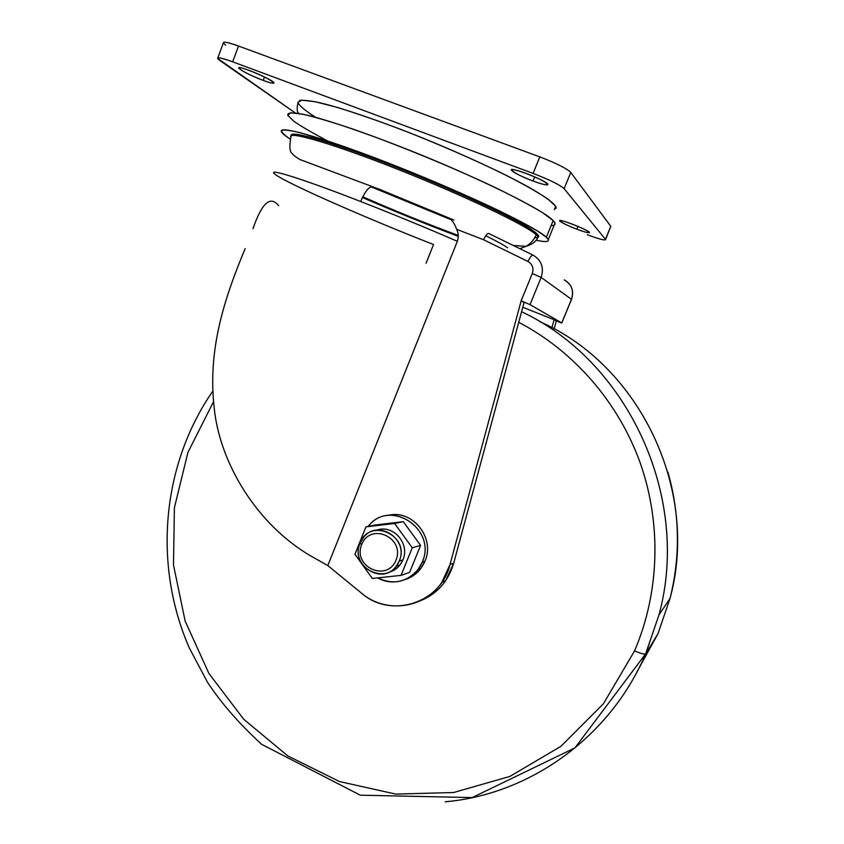 <?xml version="1.0" encoding="UTF-8"?>
<svg xmlns="http://www.w3.org/2000/svg" width="844" height="844" viewBox="0 0 844 844"><rect width="100%" height="100%" fill="white"/><g stroke="black" fill="none" stroke-linecap="round" stroke-linejoin="round"><path stroke-width="1.27" d="M372.341 186.714L373.143 187.02C369.429 185.965 365.273 190.797 360.662 201.505C394.053 214.545 426.273 227.806 457.332 241.3C458.756 237.143 458.535 233.155 456.678 229.315C454.346 223.027 451.561 219.218 448.312 217.889L449.177 218.216L448.312 217.889C451.561 219.218 454.346 223.027 456.678 229.315C458.535 233.155 458.756 237.143 457.332 241.3C426.273 227.806 394.053 214.545 360.662 201.505C304.884 179.761 269.732 168.61 273.867 173.189C269.732 168.61 304.884 179.761 360.662 201.505C365.273 190.797 369.429 185.965 373.143 187.02L448.312 217.889M426.093 263.201L433.521 244.517C363.226 217.087 278.351 179.614 273.867 173.189M422.232 562.136C437.466 529.061 389.527 497.939 368.142 526.424L369.166 525.263C391.289 498.54 437.129 529.884 422.232 562.136L418.149 569.362C406.797 582.36 393.325 585.198 377.753 577.887C393.557 587.287 415.543 579.638 422.232 562.136L424.912 561.249C420.945 570.386 414.372 576.494 405.194 579.554C411.534 577.528 416.757 573.814 420.861 568.423L424.912 561.249C435.673 537.733 411.946 508.679 387.892 515.494C411.946 508.679 435.673 537.733 424.912 561.249L422.232 562.136M375.263 524.989L403.295 521.666L420.597 545.403L409.614 572.369L401.037 575.376L372.352 578.478L354.934 554.276L365.937 526.867L394.581 523.47L412.262 547.777L401.037 575.376L409.614 572.369L420.597 545.403L412.262 547.777L420.597 545.403L403.295 521.666L394.581 523.47L403.295 521.666L375.263 524.989L365.937 526.867L375.263 524.989M245.171 248.642C222.89 301.688 207.888 351.231 214.165 407.452C219.398 462.649 256.914 525.073 311.826 556.565L327.81 565.564L457.332 241.3L327.81 565.564L361.622 593.258C390.74 619 440.842 603.407 450.031 564.52L521.149 300.854L532.29 273.509C533.936 268.223 532.48 264.193 527.901 261.429L483.601 239.749L456.678 229.315L483.601 239.749C485.743 235.286 487.421 233.187 488.634 233.44C487.421 233.187 485.743 235.286 483.601 239.749L527.901 261.429C530.243 256.987 531.963 254.877 533.039 255.099C541.489 260.205 544.201 267.643 541.152 277.412L571.441 299.303C574.11 290.821 571.757 284.344 564.362 279.881C571.757 284.344 574.11 290.821 571.441 299.303L541.152 277.412L530.032 304.631L561.714 322.925L571.494 299.409M605.591 239.59L610.792 226.329L605.591 239.59C604.958 240.635 598.86 239.021 587.318 234.748C599.736 239.327 605.77 240.846 605.433 239.306L564.14 188.687C559.92 184.868 549.571 179.783 533.113 173.421L232.649 61.812C219.029 56.981 214.798 56.58 219.946 60.589L295.284 112.948L217.615 58.394C217.699 57.054 222.71 58.194 232.649 61.812L238.535 46.04C228.555 42.464 223.512 41.409 223.386 42.875L217.773 57.972M533.007 181.006C510.704 172.756 502.971 164.844 526.118 173.431C549.423 182.114 555.616 189.51 533.007 181.006C542.565 184.477 547.534 185.617 547.925 184.425C547.904 181.26 509.291 166.12 511.316 170.066C513.416 172.556 520.653 176.206 533.007 181.006L534.674 176.892L533.007 181.006M263.212 80.412C243.177 72.995 228.555 62.772 249.349 70.495C270.312 78.302 283.7 88.114 263.212 80.412C270.249 82.986 273.825 83.809 273.952 82.881C274.078 80.138 236.932 64.492 238.715 68.058C241.595 70.98 249.761 75.095 263.212 80.412L264.499 77.004L263.212 80.412M576.821 229.167C558.39 222.225 553.242 216.961 572.243 224.135C591.327 231.351 595.442 236.257 576.821 229.167C584.881 232.153 589.112 233.271 589.534 232.533C589.65 230.475 558.116 218.132 559.604 220.811C561.154 222.499 566.894 225.285 576.821 229.167L577.95 226.414L576.821 229.167M315.624 117.327C305.602 110.933 299.662 106.027 297.816 102.599L301.698 100.141L314.844 101.649L336.872 107.283C355.619 113.033 377.099 120.46 401.333 129.575C438.585 144.081 476.332 160.571 506.389 175.404C524.694 184.815 538.609 192.748 548.157 199.216L555.721 206.284L554.318 209.671L556.133 207.213C554.308 203.225 544.359 195.966 526.635 186.007C501.294 172.165 462.565 154.22 422.211 137.804C381.921 121.641 344.626 108.865 321.553 103.147C311.214 100.858 303.967 99.951 299.81 100.415L297.879 102.873C296.666 109.277 297.067 112.811 299.071 113.486M555.595 208.109L556.154 208.32L555.595 208.109M610.792 226.329L570.766 172.429L564.14 188.687L605.433 239.306L610.792 226.329L570.766 172.429C566.609 168.41 556.291 163.219 539.791 156.878L533.113 173.421C549.571 179.783 559.92 184.868 564.14 188.687L570.766 172.429C566.609 168.41 556.291 163.219 539.791 156.878L238.535 46.04L232.649 61.812L533.113 173.421L539.791 156.878L238.535 46.04C224.873 41.272 220.579 40.987 225.675 45.196M548.284 239.569L554.993 223.111L553.168 220.569L546.374 237.248L537.575 231.013L499.859 211.074C465.73 194.7 418.751 174.645 375.918 158.239L345.934 147.204L300.664 132.803C290.684 130.419 284.375 129.607 281.738 130.366C281.189 131.97 283.974 134.861 290.083 139.038C285.061 135.8 282.181 133.373 281.453 131.759C277.275 124.332 328.274 139.081 399.275 167.334C470.213 195.513 536.383 227.416 546.374 237.248L548.284 239.569C549.127 241.933 545.045 242.144 536.056 240.223C547.492 242.671 550.921 241.679 546.374 237.248L553.168 220.569C543.504 209.892 477.525 177.177 406.439 149.029C366.834 133.415 331.365 121.293 309.674 115.765C294.693 112.284 287.393 112.073 287.762 115.143M291.243 135.747C288.237 129.227 335.849 143.153 400.953 169.074C466.004 194.932 526.909 224.251 536.678 233.545C539.949 236.542 539.316 237.902 534.79 237.618M537.955 237.375L538.62 235.845L536.678 233.545L536.193 234.737L538.145 237.016L537.238 238.609L538.145 237.016L536.193 234.737L536.678 233.545C526.878 224.209 465.382 194.647 400.056 168.716C334.667 142.72 287.488 129.058 291.307 135.926L290.853 137.108C287.023 130.292 334.171 144.018 399.55 170.013C464.865 195.935 526.371 225.453 536.193 234.737C526.371 225.453 464.865 195.935 399.55 170.013C334.171 144.018 287.023 130.292 290.853 137.108C289.197 146.54 289.64 151.983 292.193 153.429C293.037 154.906 295.6 156.931 299.873 159.505L380.085 189.541L453.935 220.052M458.26 235.434C427.117 223.924 395.277 211.032 362.762 196.779C395.277 211.032 427.117 223.924 458.26 235.434M371.086 186.83L451.371 219.841L371.086 186.83M519.883 248.685L526.044 246.311C530.707 243.61 534.094 239.749 536.193 234.737C534.094 239.749 530.707 243.61 526.044 246.311L519.883 248.685M327.757 140.969C313.166 133.341 301.878 126.8 293.902 121.336L287.836 115.354L290.505 112.79L302.416 114.119C314.907 116.989 331.502 121.895 352.201 128.826C396.321 144.176 452.943 167.45 495.576 187.716C515.473 197.443 531.161 205.788 542.66 212.73L553.168 220.569C556.28 223.839 555.605 225.496 551.143 225.548M458.281 235.919C426.969 224.261 395.066 211.338 362.572 197.158C395.066 211.338 426.969 224.261 458.281 235.919M507.592 247.809C504.121 245.235 496.852 241.215 485.764 235.75M571.399 299.398L561.788 322.978L556.323 320.973L554.16 328.917L556.323 320.973L554.107 319.707L551.934 327.704L554.107 319.707L561.714 322.925L530.032 304.631L521.149 300.854L450.031 564.52L441.897 582.223C424.479 608.788 385.444 613.757 361.622 593.258L327.81 565.564L311.826 556.565C256.914 525.073 219.398 462.649 214.165 407.441C207.898 351.22 222.89 301.688 245.171 248.632M252.968 228.777C261.84 202.898 270.407 195.217 278.668 205.736M420.734 600.58C430.925 596.497 439.239 589.861 445.664 580.661L453.713 563.17L450.031 564.52L453.713 563.17L524.071 302.521L521.149 300.854L524.071 302.521L453.713 563.17C448.386 581.094 437.392 593.564 420.734 600.58M522.784 307.269L554.107 319.707L522.784 307.269M645.692 653.815L658.985 614.875C691.183 497.137 627.799 361.559 521.581 311.721C627.799 361.559 691.183 497.137 658.985 614.875L645.607 653.91C644.151 654.438 640.469 653.425 634.572 650.872L603.471 703.685L560.912 746.339L509.839 776.438L453.618 792.516L395.709 794.088L339.467 781.533L287.931 756.013L243.705 719.257L208.911 673.449L185.152 621.1L173.474 564.91L174.413 507.698L187.948 452.342L213.543 401.66L187.948 452.342L174.413 507.698L173.474 564.91L185.152 621.1L208.911 673.449L243.705 719.257L287.931 756.013L339.467 781.533L395.709 794.088L453.618 792.516L509.839 776.438L560.912 746.339L603.471 703.685L634.572 650.872C640.469 653.425 644.151 654.438 645.607 653.91L645.692 653.815C610.075 737.382 529.726 794.383 445.178 801.8C529.726 794.383 610.075 737.382 645.692 653.815L657.961 633.739L670.009 598.501C699.845 489.837 639.372 365.062 539.706 321.617C639.372 365.062 699.845 489.837 670.009 598.501L657.961 633.739L645.692 653.815M518.722 322.313C573.582 350.967 618.251 401.923 640.153 462.755C661.696 523.713 659.575 592.541 634.572 650.872C659.575 592.541 661.696 523.713 640.153 462.755C618.251 401.923 573.582 350.967 518.722 322.313M636.787 672.172L657.961 633.739L636.787 672.172M532.891 255.036L488.634 233.44M533.039 255.099C531.963 254.877 530.243 256.987 527.901 261.429C532.48 264.193 533.936 268.223 532.29 273.509L541.152 277.412C544.201 267.643 541.489 260.205 533.039 255.099M541.152 277.412L532.29 273.509L521.149 300.854L530.032 304.631L541.152 277.412M354.934 554.276L372.352 578.478L401.037 575.376L412.262 547.777L394.581 523.47L365.937 526.867L354.934 554.276M402.904 559.899C400.003 566.524 395.15 570.692 388.346 572.411C393.051 571.304 396.933 568.824 399.993 564.963L402.904 559.899C410.311 543.726 393.072 524.092 376.952 530.137C393.072 524.092 410.311 543.726 402.904 559.899L399.233 561.038C410.701 535.339 369.419 516.855 360.072 543.209C348.699 568.55 389.527 587.435 399.233 561.038L396.29 566.155C382.311 585.936 349.975 565.216 360.072 543.209L361.686 544.517C352.476 566.778 386.995 582.708 396.015 560.142C405.299 537.617 370.453 521.972 361.686 544.517C370.453 521.972 405.299 537.617 396.015 560.142C386.995 582.708 352.476 566.778 361.686 544.517L360.072 543.209L363.943 536.932C378.407 518.807 409.118 539.548 399.233 561.038L402.904 559.899M513.363 245.509L526.044 246.311C531.973 244.633 536.003 241.532 538.145 237.016L538.62 235.845M441.897 582.223L445.664 580.661M667.931 472.134C679.842 514.218 680.538 556.344 670.009 598.501L658.985 614.875L645.607 653.91L574.943 747.868L472.165 797.58L360.282 795.185L261.566 744.292C239.147 723.698 221.096 702.968 207.392 682.1L189.288 647.907C152.943 564.763 161.689 464.875 212.815 391.11M420.861 568.423L418.149 569.362M458.281 236.352C426.906 224.546 394.95 211.612 362.403 197.517M564.488 280.113C571.842 284.607 574.184 291.032 571.515 299.367L561.788 322.978M399.993 564.963L396.29 566.155"/></g></svg>
